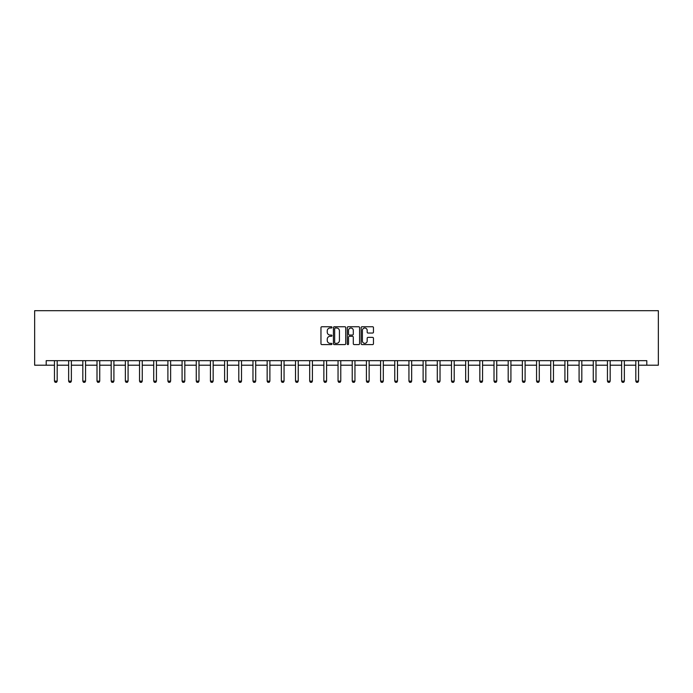 <?xml version="1.0" encoding="UTF-8"?>
<svg xmlns="http://www.w3.org/2000/svg" width="693" height="693" viewBox="0 0 693 693"><rect width="100%" height="100%" fill="white"/><g stroke="black" fill="none" stroke-linecap="round" stroke-linejoin="round"><path stroke-width="1.04" d="M331.956 327.382A0.624 0.624 0 0 0 331.332 326.749L321.855 326.749A0.892 0.892 0 0 0 320.963 327.642L320.963 343.702A0.892 0.892 0 0 0 321.855 344.594L331.332 344.594A0.624 0.624 0 0 0 331.956 343.971A0.624 0.624 0 0 0 331.332 343.347L330.111 343.347A2.859 2.859 0 0 1 327.252 340.488L327.252 339.154A2.859 2.859 0 0 1 330.111 336.296L331.332 336.296A0.624 0.624 0 0 0 331.956 335.672A0.624 0.624 0 0 0 331.332 335.048L330.111 335.048A2.859 2.859 0 0 1 327.252 332.198L327.252 330.856A2.859 2.859 0 0 1 330.111 328.006L331.332 328.006A0.624 0.624 0 0 0 331.956 327.382M372.574 333.047A0.892 0.892 0 0 0 373.466 332.155L373.466 327.642A0.892 0.892 0 0 0 372.574 326.749L362.049 326.749A0.892 0.892 0 0 0 361.157 327.642L361.157 343.702A0.892 0.892 0 0 0 362.049 344.594L372.574 344.594A0.892 0.892 0 0 0 373.466 343.702L373.466 338.262A0.892 0.892 0 0 0 372.574 337.37L368.07 337.37A0.892 0.892 0 0 0 367.177 338.262L367.177 340.965A2.391 2.391 0 0 1 364.787 343.347A2.391 2.391 0 0 1 362.404 340.965L362.404 330.388A2.391 2.391 0 0 1 364.787 328.006A2.391 2.391 0 0 1 367.177 330.388L367.177 332.155A0.892 0.892 0 0 0 368.07 333.047L372.574 333.047M46.197 365.211L46.197 360.672L646.803 360.672L646.803 365.211L658.35 365.211L658.35 310.681L34.65 310.681L34.65 365.211L54.461 365.211M345.72 327.642A0.892 0.892 0 0 0 344.828 326.749L334.303 326.749A0.892 0.892 0 0 0 333.411 327.642L333.411 343.702A0.892 0.892 0 0 0 334.303 344.594L344.828 344.594A0.892 0.892 0 0 0 345.72 343.702L345.72 327.642M348.172 326.749L358.697 326.749A0.892 0.892 0 0 1 359.589 327.642L359.589 343.702A0.892 0.892 0 0 1 358.697 344.594L354.192 344.594A0.892 0.892 0 0 1 353.3 343.702L353.3 337.188A0.892 0.892 0 0 0 352.408 336.296L349.419 336.296A0.892 0.892 0 0 0 348.527 337.188L348.527 343.971A0.624 0.624 0 0 1 347.903 344.594A0.624 0.624 0 0 1 347.28 343.971L347.28 327.642A0.892 0.892 0 0 1 348.172 326.749M57.19 365.211L68.642 365.211M71.37 365.211L82.822 365.211M85.551 365.211L97.003 365.211M99.731 365.211L111.183 365.211M113.912 365.211L125.364 365.211M128.084 365.211L139.536 365.211M142.264 365.211L153.716 365.211M156.445 365.211L167.897 365.211M170.625 365.211L182.077 365.211M184.806 365.211L196.258 365.211M198.986 365.211L210.438 365.211M213.158 365.211L224.61 365.211M227.339 365.211L238.79 365.211M241.519 365.211L252.971 365.211M255.7 365.211L267.151 365.211M269.88 365.211L281.332 365.211M284.061 365.211L295.513 365.211M298.233 365.211L309.693 365.211M312.413 365.211L323.865 365.211M326.594 365.211L338.045 365.211M340.774 365.211L352.226 365.211M354.955 365.211L366.406 365.211M369.135 365.211L380.587 365.211M383.307 365.211L394.767 365.211M397.487 365.211L408.939 365.211M411.668 365.211L423.12 365.211M425.849 365.211L437.3 365.211M440.029 365.211L451.481 365.211M454.21 365.211L465.661 365.211M468.39 365.211L479.842 365.211M482.562 365.211L494.014 365.211M496.742 365.211L508.194 365.211M510.923 365.211L522.375 365.211M525.103 365.211L536.555 365.211M539.284 365.211L550.736 365.211M553.464 365.211L564.916 365.211M567.636 365.211L579.088 365.211M581.817 365.211L593.269 365.211M595.997 365.211L607.449 365.211M610.178 365.211L621.63 365.211M624.358 365.211L635.81 365.211M638.539 365.211L646.803 365.211M335.282 328.006A0.624 0.624 0 0 0 334.658 328.629L334.658 342.723A0.624 0.624 0 0 0 335.282 343.347L336.573 343.347A2.859 2.859 0 0 0 339.431 340.488L339.431 330.856A2.859 2.859 0 0 0 336.573 328.006L335.282 328.006M353.3 330.431A2.391 2.391 0 0 0 350.918 328.049A2.391 2.391 0 0 0 348.527 330.431L348.527 334.156A0.892 0.892 0 0 0 349.419 335.048L352.408 335.048A0.892 0.892 0 0 0 353.3 334.156L353.3 330.431M57.294 360.672L57.233 360.871A0.91 0.91 0 0 0 57.19 361.14L57.19 381.141L56.505 382.319L55.145 382.319L54.461 381.141L54.461 361.14A0.91 0.91 0 0 0 54.418 360.871L54.357 360.672M54.461 381.141L57.19 381.141M71.474 360.672L71.414 360.871A0.91 0.91 0 0 0 71.37 361.14L71.37 381.141L70.686 382.319L69.326 382.319L68.642 381.141L68.642 361.14A0.91 0.91 0 0 0 68.598 360.871L68.538 360.672M68.642 381.141L71.37 381.141M85.655 360.672L85.594 360.871A0.91 0.91 0 0 0 85.551 361.14L85.551 381.141L84.867 382.319L83.507 382.319L82.822 381.141L82.822 361.14A0.91 0.91 0 0 0 82.779 360.871L82.718 360.672M82.822 381.141L85.551 381.141M99.835 360.672L99.775 360.871A0.91 0.91 0 0 0 99.731 361.14L99.731 381.141L99.047 382.319L97.687 382.319L97.003 381.141L97.003 361.14A0.91 0.91 0 0 0 96.959 360.871L96.899 360.672M97.003 381.141L99.731 381.141M114.016 360.672L113.947 360.871A0.91 0.91 0 0 0 113.912 361.14L113.912 381.141L113.228 382.319L111.859 382.319L111.183 381.141L111.183 361.14A0.91 0.91 0 0 0 111.14 360.871L111.079 360.672M111.183 381.141L113.912 381.141M128.196 360.672L128.127 360.871A0.91 0.91 0 0 0 128.084 361.14L128.084 381.141L127.408 382.319L126.039 382.319L125.364 381.141L125.364 361.14A0.91 0.91 0 0 0 125.32 360.871L125.251 360.672M125.364 381.141L128.084 381.141M142.368 360.672L142.308 360.871A0.91 0.91 0 0 0 142.264 361.14L142.264 381.141L141.589 382.319L140.22 382.319L139.536 381.141L139.536 361.14A0.91 0.91 0 0 0 139.492 360.871L139.432 360.672M139.536 381.141L142.264 381.141M156.549 360.672L156.488 360.871A0.91 0.91 0 0 0 156.445 361.14L156.445 381.141L155.76 382.319L154.4 382.319L153.716 381.141L153.716 361.14A0.91 0.91 0 0 0 153.673 360.871L153.612 360.672M153.716 381.141L156.445 381.141M170.729 360.672L170.669 360.871A0.91 0.91 0 0 0 170.625 361.14L170.625 381.141L169.941 382.319L168.581 382.319L167.897 381.141L167.897 361.14A0.91 0.91 0 0 0 167.853 360.871L167.793 360.672M167.897 381.141L170.625 381.141M184.91 360.672L184.849 360.871A0.91 0.91 0 0 0 184.806 361.14L184.806 381.141L184.121 382.319L182.761 382.319L182.077 381.141L182.077 361.14A0.91 0.91 0 0 0 182.034 360.871L181.973 360.672M182.077 381.141L184.806 381.141M199.09 360.672L199.021 360.871A0.91 0.91 0 0 0 198.986 361.14L198.986 381.141L198.302 382.319L196.933 382.319L196.258 381.141L196.258 361.14A0.91 0.91 0 0 0 196.214 360.871L196.154 360.672M196.258 381.141L198.986 381.141M213.271 360.672L213.201 360.871A0.91 0.91 0 0 0 213.158 361.14L213.158 381.141L212.482 382.319L211.114 382.319L210.438 381.141L210.438 361.14A0.91 0.91 0 0 0 210.395 360.871L210.326 360.672M210.438 381.141L213.158 381.141M227.443 360.672L227.382 360.871A0.91 0.91 0 0 0 227.339 361.14L227.339 381.141L226.663 382.319L225.294 382.319L224.61 381.141L224.61 361.14A0.91 0.91 0 0 0 224.575 360.871L224.506 360.672M224.61 381.141L227.339 381.141M241.623 360.672L241.562 360.871A0.91 0.91 0 0 0 241.519 361.14L241.519 381.141L240.835 382.319L239.475 382.319L238.79 381.141L238.79 361.14A0.91 0.91 0 0 0 238.747 360.871L238.687 360.672M238.79 381.141L241.519 381.141M255.804 360.672L255.743 360.871A0.91 0.91 0 0 0 255.7 361.14L255.7 381.141L255.015 382.319L253.655 382.319L252.971 381.141L252.971 361.14A0.91 0.91 0 0 0 252.928 360.871L252.867 360.672M252.971 381.141L255.7 381.141M269.984 360.672L269.923 360.871A0.91 0.91 0 0 0 269.88 361.14L269.88 381.141L269.196 382.319L267.836 382.319L267.151 381.141L267.151 361.14A0.91 0.91 0 0 0 267.108 360.871L267.048 360.672M267.151 381.141L269.88 381.141M284.165 360.672L284.104 360.871A0.91 0.91 0 0 0 284.061 361.14L284.061 381.141L283.376 382.319L282.016 382.319L281.332 381.141L281.332 361.14A0.91 0.91 0 0 0 281.289 360.871L281.228 360.672M281.332 381.141L284.061 381.141M298.345 360.672L298.276 360.871A0.91 0.91 0 0 0 298.233 361.14L298.233 381.141L297.557 382.319L296.188 382.319L295.513 381.141L295.513 361.14A0.91 0.91 0 0 0 295.469 360.871L295.4 360.672M295.513 381.141L298.233 381.141M312.517 360.672L312.456 360.871A0.91 0.91 0 0 0 312.413 361.14L312.413 381.141L311.737 382.319L310.369 382.319L309.693 381.141L309.693 361.14A0.91 0.91 0 0 0 309.65 360.871L309.58 360.672M309.693 381.141L312.413 381.141M326.698 360.672L326.637 360.871A0.91 0.91 0 0 0 326.594 361.14L326.594 381.141L325.909 382.319L324.549 382.319L323.865 381.141L323.865 361.14A0.91 0.91 0 0 0 323.822 360.871L323.761 360.672M323.865 381.141L326.594 381.141M340.878 360.672L340.817 360.871A0.91 0.91 0 0 0 340.774 361.14L340.774 381.141L340.09 382.319L338.73 382.319L338.045 381.141L338.045 361.14A0.91 0.91 0 0 0 338.002 360.871L337.941 360.672M338.045 381.141L340.774 381.141M355.059 360.672L354.998 360.871A0.91 0.91 0 0 0 354.955 361.14L354.955 381.141L354.27 382.319L352.91 382.319L352.226 381.141L352.226 361.14A0.91 0.91 0 0 0 352.183 360.871L352.122 360.672M352.226 381.141L354.955 381.141M369.239 360.672L369.178 360.871A0.91 0.91 0 0 0 369.135 361.14L369.135 381.141L368.451 382.319L367.091 382.319L366.406 381.141L366.406 361.14A0.91 0.91 0 0 0 366.363 360.871L366.302 360.672M366.406 381.141L369.135 381.141M383.42 360.672L383.35 360.871A0.91 0.91 0 0 0 383.307 361.14L383.307 381.141L382.631 382.319L381.263 382.319L380.587 381.141L380.587 361.14A0.91 0.91 0 0 0 380.544 360.871L380.483 360.672M380.587 381.141L383.307 381.141M397.6 360.672L397.531 360.871A0.91 0.91 0 0 0 397.487 361.14L397.487 381.141L396.812 382.319L395.443 382.319L394.767 381.141L394.767 361.14A0.91 0.91 0 0 0 394.724 360.871L394.655 360.672M394.767 381.141L397.487 381.141M411.772 360.672L411.711 360.871A0.91 0.91 0 0 0 411.668 361.14L411.668 381.141L410.984 382.319L409.624 382.319L408.939 381.141L408.939 361.14A0.91 0.91 0 0 0 408.896 360.871L408.835 360.672M408.939 381.141L411.668 381.141M425.952 360.672L425.892 360.871A0.91 0.91 0 0 0 425.849 361.14L425.849 381.141L425.164 382.319L423.804 382.319L423.12 381.141L423.12 361.14A0.91 0.91 0 0 0 423.076 360.871L423.016 360.672M423.12 381.141L425.849 381.141M440.133 360.672L440.072 360.871A0.91 0.91 0 0 0 440.029 361.14L440.029 381.141L439.345 382.319L437.985 382.319L437.3 381.141L437.3 361.14A0.91 0.91 0 0 0 437.257 360.871L437.196 360.672M437.3 381.141L440.029 381.141M454.313 360.672L454.253 360.871A0.91 0.91 0 0 0 454.21 361.14L454.21 381.141L453.525 382.319L452.165 382.319L451.481 381.141L451.481 361.14A0.91 0.91 0 0 0 451.438 360.871L451.377 360.672M451.481 381.141L454.21 381.141M468.494 360.672L468.425 360.871A0.91 0.91 0 0 0 468.39 361.14L468.39 381.141L467.706 382.319L466.337 382.319L465.661 381.141L465.661 361.14A0.91 0.91 0 0 0 465.618 360.871L465.557 360.672M465.661 381.141L468.39 381.141M482.675 360.672L482.605 360.871A0.91 0.91 0 0 0 482.562 361.14L482.562 381.141L481.886 382.319L480.518 382.319L479.842 381.141L479.842 361.14A0.91 0.91 0 0 0 479.799 360.871L479.729 360.672M479.842 381.141L482.562 381.141M496.846 360.672L496.786 360.871A0.91 0.91 0 0 0 496.742 361.14L496.742 381.141L496.067 382.319L494.698 382.319L494.014 381.141L494.014 361.14A0.91 0.91 0 0 0 493.979 360.871L493.91 360.672M494.014 381.141L496.742 381.141M511.027 360.672L510.966 360.871A0.91 0.91 0 0 0 510.923 361.14L510.923 381.141L510.239 382.319L508.879 382.319L508.194 381.141L508.194 361.14A0.91 0.91 0 0 0 508.151 360.871L508.09 360.672M508.194 381.141L510.923 381.141M525.207 360.672L525.147 360.871A0.91 0.91 0 0 0 525.103 361.14L525.103 381.141L524.419 382.319L523.059 382.319L522.375 381.141L522.375 361.14A0.91 0.91 0 0 0 522.331 360.871L522.271 360.672M522.375 381.141L525.103 381.141M539.388 360.672L539.327 360.871A0.91 0.91 0 0 0 539.284 361.14L539.284 381.141L538.6 382.319L537.24 382.319L536.555 381.141L536.555 361.14A0.91 0.91 0 0 0 536.512 360.871L536.451 360.672M536.555 381.141L539.284 381.141M553.568 360.672L553.508 360.871A0.91 0.91 0 0 0 553.464 361.14L553.464 381.141L552.78 382.319L551.411 382.319L550.736 381.141L550.736 361.14A0.91 0.91 0 0 0 550.692 360.871L550.632 360.672M550.736 381.141L553.464 381.141M567.749 360.672L567.68 360.871A0.91 0.91 0 0 0 567.636 361.14L567.636 381.141L566.961 382.319L565.592 382.319L564.916 381.141L564.916 361.14A0.91 0.91 0 0 0 564.873 360.871L564.804 360.672M564.916 381.141L567.636 381.141M581.921 360.672L581.86 360.871A0.91 0.91 0 0 0 581.817 361.14L581.817 381.141L581.141 382.319L579.772 382.319L579.088 381.141L579.088 361.14A0.91 0.91 0 0 0 579.053 360.871L578.984 360.672M579.088 381.141L581.817 381.141M596.101 360.672L596.041 360.871A0.91 0.91 0 0 0 595.997 361.14L595.997 381.141L595.313 382.319L593.953 382.319L593.269 381.141L593.269 361.14A0.91 0.91 0 0 0 593.225 360.871L593.165 360.672M593.269 381.141L595.997 381.141M610.282 360.672L610.221 360.871A0.91 0.91 0 0 0 610.178 361.14L610.178 381.141L609.494 382.319L608.133 382.319L607.449 381.141L607.449 361.14A0.91 0.91 0 0 0 607.406 360.871L607.345 360.672M607.449 381.141L610.178 381.141M624.462 360.672L624.402 360.871A0.91 0.91 0 0 0 624.358 361.14L624.358 381.141L623.674 382.319L622.314 382.319L621.63 381.141L621.63 361.14A0.91 0.91 0 0 0 621.586 360.871L621.526 360.672M621.63 381.141L624.358 381.141M638.643 360.672L638.582 360.871A0.91 0.91 0 0 0 638.539 361.14L638.539 381.141L637.855 382.319L636.495 382.319L635.81 381.141L635.81 361.14A0.91 0.91 0 0 0 635.767 360.871L635.706 360.672M635.81 381.141L638.539 381.141"/></g></svg>
